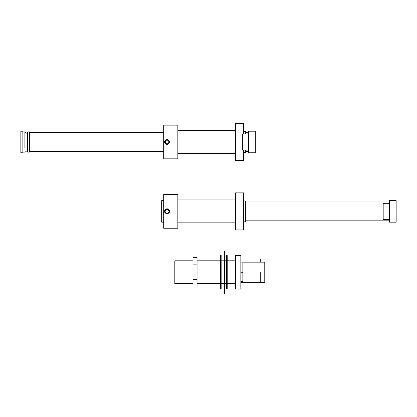 <?xml version="1.0" encoding="UTF-8"?>
<svg xmlns="http://www.w3.org/2000/svg" width="417" height="417" viewBox="0 0 417 417"><rect width="100%" height="100%" fill="white"/><g stroke="black" fill="none" stroke-linecap="round" stroke-linejoin="round"><path stroke-width="0.63" d="M255.329 131.214L255.329 152.778L248.589 152.778L248.589 131.214L255.329 131.214M248.589 133.909L242.36 133.909L242.36 150.084L248.589 150.084M396.15 200.619L396.15 222.178L389.41 222.178L389.41 200.619L396.15 200.619M389.41 203.314L383.181 203.314L383.181 219.483L389.41 219.483M27.59 131.892L29.607 131.892L29.607 152.106L27.59 152.106L27.59 131.892C26.688 133.628 25.791 133.628 24.895 131.892L24.895 148.061M24.895 135.932L24.895 131.892L22.872 131.892M20.85 131.214L20.85 152.778L22.872 152.778L22.872 131.214L20.85 131.214M245.561 133.909L245.561 131.553L243.538 131.553M243.538 152.44L245.561 152.44L245.561 150.084M243.538 133.909L243.538 123.468L235.454 123.468L235.454 160.524L243.538 160.524L243.538 150.084M164.366 141.999C166.164 138.522 167.962 138.522 169.755 141.999L167.061 144.694L164.366 141.999M177.84 141.999L177.84 125.152L163.693 125.152L163.693 158.841L177.84 158.841L177.84 141.999M167.061 144.626C163.672 142.875 163.672 141.123 167.061 139.372C170.449 141.123 170.449 142.875 167.061 144.626M165.038 141.999L166.049 140.248L168.072 140.248L169.083 141.999L168.072 143.745L166.049 143.745L165.038 141.999M243.538 221.839L245.561 221.839L245.561 200.952L243.538 200.952M177.84 199.941L235.454 199.941L235.454 192.868L235.454 229.929L243.538 229.929L243.538 192.868L235.454 192.868L235.454 229.929L235.454 222.85L177.84 222.85M164.366 211.398C166.164 207.921 167.962 207.921 169.755 211.398L167.061 214.093L164.366 211.398M177.84 211.398L177.84 194.551L163.693 194.551L163.693 228.24L177.84 228.24L177.84 211.398M167.061 214.025C163.672 212.274 163.672 210.522 167.061 208.771C170.449 210.522 170.449 212.274 167.061 214.025M165.038 211.398L166.049 209.647L168.072 209.647L169.083 211.398L168.072 213.15L166.049 213.15L165.038 211.398M163.693 200.619L161.671 200.619L161.671 222.178L163.693 222.178M220.478 255.412L220.478 289.101L221.151 289.101L221.151 255.412L220.478 255.412M224.518 272.254L224.518 250.982L223.997 250.982L223.997 293.532L224.518 293.532L224.518 272.254M197.048 279.666L197.048 287.078L193.003 287.078L193.003 279.666L197.048 279.666L197.048 257.435L193.003 257.435L193.003 264.842L197.048 264.842M193.003 264.842L193.003 279.666M226.54 255.412L226.54 289.101L227.213 289.101L227.213 255.412L226.54 255.412M193.003 260.802L174.812 260.802L174.812 283.711L193.003 283.711M242.861 282.356L242.861 262.147L264.764 262.147L264.764 282.361L240.844 282.356M242.861 263.044L240.844 262.825L240.844 255.412L240.844 272.254L240.844 255.412L235.454 255.412L235.454 289.101L240.844 289.101L240.844 272.254L240.844 289.101L240.844 281.689L242.861 281.47M260.719 272.254L260.719 282.361M177.84 130.542L235.454 130.542L235.454 160.524L235.454 153.451L177.84 153.451M163.693 130.542L163.693 153.451M167.061 144.694C170.537 142.895 170.537 141.097 167.061 139.304C163.589 141.097 163.589 142.895 167.061 144.694M163.693 199.941L163.693 222.85M167.061 214.093C170.537 212.295 170.537 210.496 167.061 208.703C163.589 210.496 163.589 212.295 167.061 214.093M260.719 262.147L260.719 259.452M242.861 272.254L240.844 272.254L242.861 272.254M22.872 152.106L24.895 152.106C25.333 150.49 26.235 150.49 27.59 152.106M29.607 151.428L163.693 151.428M245.561 151.428L248.589 151.428M29.607 132.564L163.693 132.564M245.561 132.564L248.589 132.564M245.561 220.833L389.41 220.833M245.561 201.964L389.41 201.964M235.454 260.802L227.213 260.802M226.54 260.802L224.518 260.802M223.997 260.802L221.151 260.802M220.478 260.802L197.048 260.802M235.454 283.711L227.213 283.711M226.54 283.711L224.518 283.711M223.997 283.711L221.151 283.711M220.478 283.711L197.048 283.711"/></g></svg>

